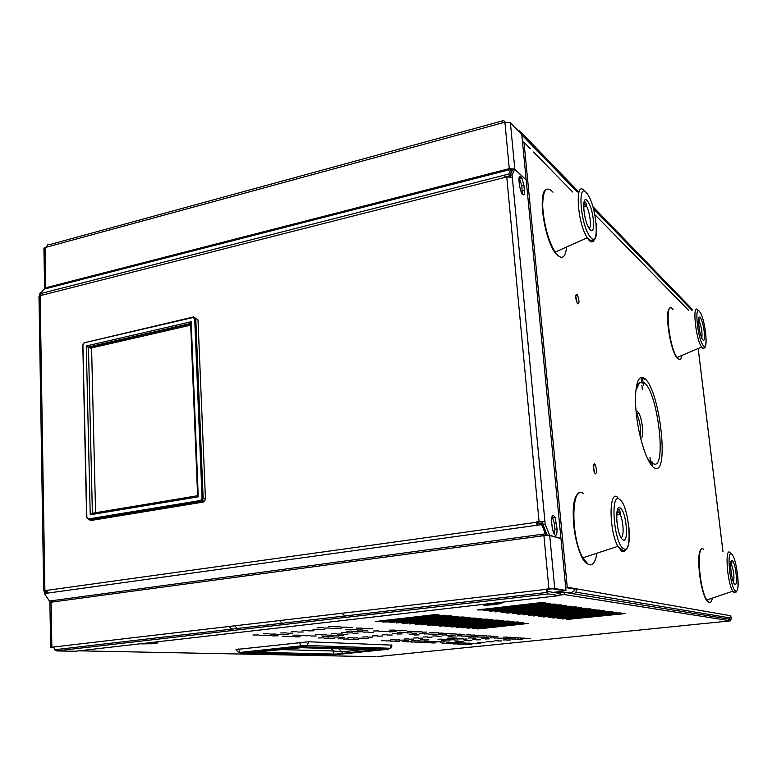 <?xml version="1.0" encoding="UTF-8"?>
<svg xmlns="http://www.w3.org/2000/svg" width="777" height="777" viewBox="0 0 777 777"><rect width="100%" height="100%" fill="white"/><g stroke="black" fill="none" stroke-linecap="round" stroke-linejoin="round"><path stroke-width="1.17" d="M640.539 437.956C644.211 439.403 642.822 419.968 638.811 413.228L637.227 411.256L636.072 411.179M636.227 412.791L636.713 413.587C640.034 421.328 641.18 428.923 640.161 436.383M652.156 463.529C650.232 462.48 648.212 459.79 646.095 455.458M635.644 392.832C636.363 387.111 637.694 383.683 639.636 382.546L643.094 383.042M593.298 465.161L594.492 472.727M594.366 463.743L595.308 464.947C596.891 469.881 596.921 472.843 595.405 473.853L594.444 472.62C592.861 467.657 592.832 464.704 594.366 463.743M575.679 295.716L577.088 302.845M576.845 294.298L577.544 295.25C579.351 300.417 579.448 303.292 577.835 303.875L577.117 302.904C575.31 297.688 575.223 294.823 576.845 294.298M677.816 610.625L677.554 609.702M522.465 141.56L523.999 142.298L530.264 148.689M523.999 142.298L567.249 587.218L576.66 588.859L574.514 589.112L574.106 590.938L572.125 592.229L567.822 592.725M565.714 587.587L574.514 589.112M730.059 619.279L728.554 619.628M574.135 593.89L575.912 592.142L576.66 588.859L730.788 615.763L731.196 619.162M729.69 619.22L729.516 617.832M730.788 615.763L730.186 617.938L728.865 619.084M567.249 587.218L565.675 587.15M509.459 175.971L509.518 176.612M542.045 521.668L542.21 523.387M543.22 534.139L543.376 535.751M511.217 172.232L511.266 172.776M545.036 529.681L545.124 530.652M545.415 533.76L545.58 535.499M644.347 379.254L643.055 378.302L642.744 379.73L643.375 385.305M651.913 461.198L652.505 466.453M642.832 378.341L641.608 378.564L641.559 382.284M641.889 385.246L642.375 389.53M649.99 457.362L650.776 464.374M636.577 415.977L636.926 413.986M636.431 411.392L636.023 410.596M641.161 377.34L641.326 378.758M642.579 377.369L642.686 378.37M49.534 601.029L50.388 602.301M46.795 590.666L44.512 591.258L44.551 593.366M39.773 295.775L40.181 294.784M46.076 590.763L46.096 592.132M51.097 600.815L51.933 602.068M69.415 648.037L70.173 648.047M70.969 647.853L71.717 647.765M39.763 295.211L40.336 295.066M552.185 527.486L551.631 521.717C551.563 515.093 552.738 513.704 555.157 517.55L557.07 528.914C557.148 535.586 555.963 536.985 553.515 533.1L552.185 527.486M523.912 185.315L524.407 190.433C524.553 195.309 523.581 196.192 521.484 193.075L519.473 185.858L518.978 180.691C518.842 175.864 519.803 174.99 521.862 178.05L523.912 185.315L521.872 185.82L522.261 194.279M545.172 524.184L542.948 524.494L542.686 521.746L544.91 521.435L545.172 524.184L549.621 535.285L560.945 538.393L526.204 180.099L514.762 169.211L512.694 169.736L510.013 175.447L510.13 176.651M512.325 177.379L544.91 521.435L539.073 521.561L506.75 176.933L512.325 177.379L512.092 174.912L514.762 169.211M552.068 516.268L554.341 523.504L554.885 529.205L554.438 534.712M519.075 177.418L521.872 185.82M542.948 524.494L547.329 535.392M560.45 538.461L560.945 538.393M512.092 174.912L510.013 175.447M548.766 535.402L549.621 535.285M548.921 588.801L543.91 535.674L549.708 535.518L560.965 538.597L565.986 590.433L554.759 588.548L548.921 588.801L546.231 589.121L546.998 592.433L54.594 649.757L56.439 650.912L75.097 651.272L559.275 595.629L560.547 593.842M565.986 590.433L563.801 590.685L552.525 588.811L547.037 589.248L547.989 591.55L559.061 593.307L559.527 592.657L556.866 592.958M504.904 122.193L510.392 122.727L521.775 134.479L526.184 179.934L514.811 169.104L509.285 168.648L504.904 122.193L502.437 122.873C502.311 120.59 502.709 119.813 503.642 120.552L505.176 122.125M559.275 595.629L548.212 593.919L546.998 592.433M512.82 169.707L507.614 170.046L506.798 169.279L47.533 287.305L47.203 288.335L506.701 170.425L506.798 169.279L509.285 168.648M46.484 288.52L47.319 288.189M43.93 248.873L43.92 248.145L46.834 247.076C46.95 245.076 47.747 244.289 49.242 244.726L502.525 120.862M45.056 247.562L45.736 287.762L47.533 287.305M53.03 647.27L53.768 647.183M543.91 535.674L541.239 536.033L540.879 534.459L52.593 600.611L52.982 601.932L541.239 536.033M49.893 602.651L52.982 601.932M51.097 602.185L51.865 647.222L547.037 589.248M542.686 521.746L537.218 522.183L537.16 525.252L44.406 593.57L49.407 601.048L52.593 600.611M539.073 521.561L536.392 521.94L537.16 525.252L541.686 524.621L545.396 533.848L540.879 534.459M47.057 592.006L45.348 592.239L44.406 593.57M537.587 523.766L542.103 523.135L545.804 532.352L545.396 533.848M90.074 519.988L90.093 520.629L203.166 502.088L201.097 501.33L90.297 520.027M203.147 501.748L203.118 500.903M506.75 176.933L41.939 295.211L42.638 293.026L39.598 293.803L44.172 289.112L47.203 288.335M39.005 296.872L38.996 296.202L41.939 295.211M40.142 295.668L44.891 590.627L537.218 522.183M508.682 174.077L509.401 176.097L505.167 177.175L504.448 175.155L508.682 174.077L510.916 169.347L506.701 170.425M509.401 176.097L511.625 171.358L510.916 169.347M41.939 295.075L40.55 295.425L39.598 293.803M42.638 293.026L504.448 175.155L504.244 177.564M47.591 593.123L46.785 590.365M542.016 535.936L541.734 534.343M54.594 649.757L53.768 646.998M571.726 593.502L560.44 591.52L559.527 592.657M496.726 603.117L494.308 603.302M44.891 590.627L43.687 590.889L44.512 591.258M541.686 524.621L542.103 523.135M51.865 647.222L50.641 647.416L51.457 647.629M45.736 287.762L44.619 289.005M521.678 178.088L519.735 176.253M87.791 345.619L87.83 347.134M279.739 649.562L333.654 651L341.822 651.854L342.861 653.748L332.663 654.438L254.467 652.738L258.994 651.786M236.072 649.523L308.624 641.773L391.909 645.133C391.54 647.523 390.977 648.562 390.219 648.261L391.414 644.959M255.439 652.224L254.467 652.738M331.148 648.591L333.654 651L333.595 654.001L332.663 654.438M370.93 649.786L371.765 650.757L342.861 653.748M258.828 651.806L301.359 647.697L375.883 649.931M91.579 347.911L95.581 512.723L91.569 347.921M197.591 495.687L198.252 496.824L90.229 514.782L86.276 345.969L90.559 348.154L190.705 325.155M92.269 520.269L91.288 520.182M193.133 317.482L84.237 342.774L82.906 344.735L86.859 517.463L88.306 518.968L200.602 500.466L202.069 498.407L194.687 318.852L193.133 317.482L193.551 316.938L197.999 319.813L205.449 498.853L204.536 501.194L203.37 501.787M90.229 514.782L92.395 513.257L197.591 495.716M190.647 323.698L191.171 321.756L198.252 496.824M357.886 637.907L353.127 638.024L357.886 637.907M363.034 638.15L358.314 638.257L363.034 638.15M368.094 638.383L363.422 638.5L368.094 638.383M342.958 638.713L338.131 638.83L342.958 638.713M382.43 636.052L377.719 636.169L382.43 636.052M367.608 636.858L362.849 636.965L367.608 636.858M372.698 637.101L367.987 637.218L372.698 637.101M352.671 637.664L347.853 637.771L352.671 637.664M348.232 638.956L343.463 639.063L348.232 638.956M353.428 639.189L348.708 639.296L353.428 639.189M358.556 639.413L353.875 639.529L358.556 639.413M434.022 632.517L429.467 632.633L434.022 632.517M438.558 632.799L434.052 632.915L438.558 632.799M443.036 633.07L438.558 633.187L443.036 633.07M447.435 633.342L443.007 633.459L447.435 633.342M451.777 633.614L447.387 633.731L451.777 633.614M417.21 631.487L412.49 631.584L417.21 631.487M421.998 631.779L417.327 631.886L421.998 631.779M426.719 632.07L422.096 632.177L426.719 632.07M402.224 632.284L397.455 632.391L402.224 632.284M412.344 631.186L407.575 631.283L412.344 631.186M334.45 638.335L329.555 638.451L334.45 638.335M328.962 638.092L324.019 638.199L328.962 638.092M323.387 637.839L318.385 637.946L323.387 637.839M402.078 633.935L397.397 634.042L402.078 633.935M387.247 634.731L382.507 634.838L387.247 634.731M392.22 634.994L387.529 635.11L392.22 634.994M377.399 635.8L372.649 635.907L377.399 635.8M407.158 632.575L402.428 632.682L407.158 632.575M406.332 630.409L399.66 630.798L406.303 630.293M412.004 632.857L407.333 632.964L412.004 632.857M416.783 633.138L412.15 633.245L416.783 633.138M397.164 633.653L392.434 633.76L397.164 633.653M396.124 631.507L389.432 631.915L396.056 631.419M413.364 639.102L409.023 639.218L413.364 639.102M395.027 639.646L390.598 639.772L395.027 639.646M399.631 639.859L395.231 639.986L399.631 639.859M404.166 640.073L399.815 640.199L404.166 640.073M431.954 637.13L427.622 637.257L431.954 637.13M418.201 637.888L413.82 638.014L418.201 637.888M422.63 638.121L418.288 638.238L422.63 638.121M408.887 638.879L404.496 639.005L408.887 638.879M478.826 635.275L474.679 635.401L478.826 635.275M474.873 635.032L470.697 635.159L474.873 635.032M470.872 634.79L466.656 634.906L470.872 634.79M399.533 641.248L395.221 641.375L399.533 641.248M408.634 640.287L404.322 640.413L408.634 640.287M385.78 640.627L381.342 640.753L385.78 640.627M390.433 640.84L386.033 640.957L390.433 640.84M395.017 641.044L390.656 641.171L395.017 641.044M442.171 634.634L437.772 634.751L442.171 634.634M437.772 634.372L433.333 634.488L437.772 634.372M433.313 634.11L428.826 634.226L433.313 634.11M428.778 633.847L424.261 633.964L428.778 633.847M456.05 633.877L451.699 633.993L456.05 633.877M460.266 634.139L455.953 634.255L460.266 634.139M464.423 634.391L460.149 634.508L464.423 634.391M424.184 633.576L419.619 633.692L424.184 633.576M419.065 634.887L414.529 635.003L419.065 634.887M437.004 635.897L432.643 636.013L437.004 635.897M441.326 636.14L437.004 636.256L441.326 636.14M427.573 636.897L423.203 637.014L427.573 636.897M446.503 634.887L442.142 635.013L446.503 634.887M450.767 635.139L446.454 635.265L450.767 635.139M454.982 635.392L450.699 635.508L454.982 635.392M414.413 634.624L409.838 634.741L414.413 634.624M361.567 628.059L356.303 628.137L361.567 628.059M278.098 635.819L272.669 635.907L278.098 635.819M271.688 635.537L266.2 635.615L271.688 635.537M265.18 635.246L259.625 635.324L265.18 635.246M275.68 634.061L270.143 634.139L275.68 634.061M282.129 634.362L276.661 634.44L282.129 634.362M288.471 634.654L283.061 634.741L288.471 634.654M258.556 634.945L252.943 635.023L258.556 634.945M350.825 629.253L345.551 629.341L350.825 629.253M356.575 629.593L351.359 629.681L356.575 629.593M362.228 629.924L357.07 630.011L362.228 629.924M399.427 630.39L394.541 630.487L399.427 630.39M394.279 630.069L389.345 630.166L394.279 630.069M372.834 628.748L367.686 628.836L372.834 628.748M367.249 628.408L362.043 628.486L367.249 628.408M329.419 627.991L323.941 628.069L329.419 627.991M335.528 628.35L330.108 628.428L335.528 628.35M341.54 628.71L336.179 628.787L341.54 628.71M318.512 629.224L313.014 629.302L318.512 629.224M340.413 626.757L334.945 626.825L340.413 626.757M346.455 627.126L341.045 627.194L346.455 627.126M352.389 627.495L347.037 627.563L352.389 627.495M323.203 627.631L317.657 627.699L323.203 627.631M303.253 631.983L297.795 632.06L303.253 631.983M286.266 632.866L280.74 632.944L286.266 632.866M292.657 633.177L287.189 633.255L292.657 633.177M269.124 633.75L263.52 633.828L269.124 633.75M324.689 629.574L319.26 629.652L324.689 629.574M307.682 630.448L302.175 630.526L307.682 630.448M313.927 630.788L308.488 630.866L313.927 630.788M296.931 631.662L291.414 631.74L296.931 631.662M368.308 632.031L363.306 632.128L368.308 632.031M373.669 632.332L368.716 632.429L373.669 632.332M346.94 632.556L341.812 632.653L346.94 632.556M352.535 632.857L347.465 632.954L352.535 632.857M347.863 634.275L342.832 634.372L347.863 634.275M342.288 633.993L337.208 634.09L342.288 633.993M336.626 633.702L331.488 633.799L336.626 633.702M358.051 633.158L353.03 633.255L358.051 633.158M367.783 630.254L362.684 630.341L367.783 630.254M378.642 630.895L373.65 630.992L378.642 630.895M383.935 631.206L378.991 631.303L383.935 631.206M389.151 631.516L384.256 631.614L389.151 631.516M362.859 631.72L357.799 631.818L362.859 631.72M357.323 631.41L352.214 631.507L357.323 631.41M351.699 631.089L346.532 631.186L351.699 631.089M316.22 635.955L311.062 636.052L316.22 635.955M327.7 636.499L322.659 636.596L327.7 636.499M333.304 636.761L328.312 636.858L333.304 636.761M338.821 637.014L333.887 637.121L338.821 637.014M300.175 636.81L294.959 636.907L300.175 636.81M294.143 636.538L288.869 636.635L294.143 636.538M288.005 636.266L282.673 636.353L288.005 636.266M344.26 637.266L339.364 637.373L344.26 637.266M320.561 634.547L315.365 634.644L320.561 634.547M326.379 634.828L321.241 634.926L326.379 634.828M332.109 635.11L327.02 635.207L332.109 635.11M337.742 635.392L332.711 635.489L337.742 635.392M310.334 635.683L305.128 635.78L310.334 635.683M304.361 635.401L299.096 635.489L304.361 635.401M298.281 635.12L292.958 635.207L298.281 635.12M343.288 635.664L338.306 635.761L343.288 635.664M485.703 638.636L481.779 638.772L485.703 638.636M489.364 638.84L485.47 638.976L489.364 638.84M506.954 639.83L503.205 639.966L506.954 639.83M510.334 640.025L506.623 640.161L510.334 640.025M476.893 639.549L472.95 639.685L476.893 639.549M480.594 639.753L476.69 639.879L480.594 639.753M498.416 640.704L494.658 640.84L498.416 640.704M501.845 640.889L498.115 641.025L501.845 640.889M468.123 640.462L464.18 640.588L468.123 640.462M471.872 640.646L467.968 640.782L471.872 640.646M489.918 641.579L486.169 641.715L489.918 641.579M493.395 641.753L489.665 641.889L493.395 641.753M459.411 641.355L455.468 641.491L459.411 641.355M463.209 641.549L459.294 641.676L463.209 641.549M481.478 642.443L477.719 642.579L481.478 642.443M484.994 642.618L481.264 642.754L484.994 642.618M453.642 643.657L449.786 643.793L453.642 643.657M449.854 643.492L445.959 643.628L449.854 643.492M446.017 643.317L442.094 643.453L446.017 643.317M480.147 643.638L476.447 643.764L480.147 643.638M457.391 643.832L453.554 643.968L457.391 643.832M461.082 643.997L457.284 644.133L461.082 643.997M464.724 644.152L460.955 644.288L464.724 644.152M468.327 644.318L464.588 644.454L468.327 644.318M476.641 643.473L472.902 643.599L476.641 643.473M473.076 643.298L469.308 643.434L473.076 643.298M469.473 643.133L465.676 643.269L469.473 643.133M465.821 642.958L461.994 643.094L465.821 642.958M462.13 642.793L458.275 642.919L462.13 642.793M458.381 642.618L454.496 642.744L458.381 642.618M454.594 642.433L450.67 642.569L454.594 642.433M450.747 642.258L446.794 642.385L450.747 642.258M471.882 644.473L468.172 644.609L471.882 644.473M446.251 639.335L442.113 639.461L446.251 639.335M442.152 639.121L437.985 639.248L442.152 639.121M467.103 639.024L463.082 639.15L467.103 639.024M463.218 638.811L459.158 638.947L463.218 638.811M476.039 638.092L472.027 638.218L476.039 638.092M451.233 638.17L447.076 638.296L451.233 638.17M455.283 638.383L451.155 638.519L455.283 638.383M459.275 638.607L455.186 638.733L459.275 638.607M428.914 639.859L424.698 639.986L428.914 639.859M445.396 640.675L441.326 640.802L445.396 640.675M449.378 640.87L445.347 640.996L449.378 640.87M415.578 640.607L411.324 640.734L415.578 640.607M450.291 639.539L446.192 639.665L450.291 639.539M454.273 639.743L450.213 639.879L454.273 639.743M458.216 639.947L454.186 640.073L458.216 639.947M424.65 639.656L420.406 639.782L424.65 639.656M497.775 636.441L493.803 636.577L497.775 636.441M461.509 635.771L457.294 635.897L461.509 635.771M465.569 636.013L461.383 636.14L465.569 636.013M469.57 636.246L465.423 636.373L469.57 636.246M494.085 636.217L490.083 636.344L494.085 636.217M490.345 635.984L486.315 636.11L490.345 635.984M486.557 635.751L482.488 635.877L486.557 635.751M482.721 635.518L478.613 635.644L482.721 635.518M488.772 637.383L484.799 637.509L488.772 637.383M452.204 636.751L447.979 636.878L452.204 636.751M456.322 636.985L452.127 637.111L456.322 636.985M472.202 637.878L468.152 638.004L472.202 637.878M485.033 637.159L481.031 637.286L485.033 637.159M481.245 636.936L477.204 637.062L481.245 636.936M477.408 636.713L473.329 636.839L477.408 636.713M473.514 636.48L469.405 636.606L473.514 636.48M524.174 638.072L520.444 638.199L524.174 638.072M527.466 638.276L523.766 638.403L527.466 638.276M530.72 638.471L527.049 638.607L530.72 638.471M494.58 637.723L490.656 637.849L494.58 637.723M520.843 637.868L517.074 637.995L520.843 637.868M517.463 637.655L513.665 637.791L517.463 637.655M514.044 637.441L510.217 637.577L514.044 637.441M510.567 637.237L506.721 637.363L510.567 637.237M498.183 637.936L494.289 638.063L498.183 637.936M501.748 638.14L497.882 638.276L501.748 638.14M505.264 638.354L501.437 638.48L505.264 638.354M508.731 638.558L504.933 638.684L508.731 638.558M512.16 638.752L508.391 638.888L512.16 638.752M515.539 638.956L511.8 639.092L515.539 638.956M518.881 639.15L515.17 639.286L518.881 639.15M522.173 639.345L518.492 639.481L522.173 639.345M436.557 641.588L432.488 641.724L436.557 641.588M440.588 641.783L436.557 641.909L440.588 641.783M444.57 641.967L440.559 642.093L444.57 641.967M406.556 641.559L402.292 641.685L406.556 641.559M432.478 641.404L428.37 641.53L432.478 641.404M428.341 641.21L424.193 641.336L428.341 641.21M424.145 641.006L419.959 641.142L424.145 641.006M419.891 640.811L415.676 640.938L419.891 640.811M410.916 641.753L406.692 641.88L410.916 641.753M415.219 641.948L411.033 642.074L415.219 641.948M419.463 642.132L415.316 642.268L419.463 642.132M423.65 642.326L419.541 642.453L423.65 642.326M427.787 642.511L423.708 642.637L427.787 642.511M431.857 642.686L427.816 642.822L431.857 642.686M435.878 642.87L431.876 642.997L435.878 642.87M507.06 637.014L503.175 637.15L507.06 637.014M334.275 626.379L328.739 626.437L334.275 626.379M509.12 621.649L456.633 627.428L511.654 621.872L513.743 621.542L509.12 621.649M503.982 621.182L451.097 627.02L506.565 621.415L508.653 621.076L503.982 621.182M498.747 620.706L445.454 626.612L501.379 620.94L503.477 620.609L498.747 620.706M493.405 620.221L439.704 626.184L496.085 620.464L498.193 620.124L493.405 620.221M519.104 622.552L467.395 628.214L521.542 622.775L523.62 622.445L519.104 622.552M561.567 605.652L501.214 612.509L564.141 606.002L566.627 605.584L561.567 605.652M556.313 604.953L495.444 611.897L558.954 605.302L561.441 604.894L556.313 604.953M550.951 604.234L489.549 611.266L553.651 604.593L556.147 604.176L550.951 604.234M440.151 615.384L382.507 621.998L387.898 621.93L443.385 615.685L445.503 615.326L440.151 615.384M433.585 614.792L375.466 621.483L380.944 621.425L436.888 615.093L439.015 614.733L433.585 614.792M487.956 619.725L433.848 625.757L490.695 619.978L492.803 619.638L487.956 619.725M482.4 619.22L427.874 625.32L485.198 619.473L487.305 619.133L482.4 619.22M514.16 622.105L462.062 627.826L516.647 622.328L518.725 621.998L514.16 622.105M465.044 617.647L409.217 623.95L468.016 617.919L470.134 617.569L465.044 617.647M470.949 618.181L415.559 624.417L473.863 618.443L475.971 618.103L470.949 618.181M476.738 618.706L421.775 624.873L479.584 618.968L481.691 618.618L476.738 618.706M604.117 611.363L548.164 617.53L606.264 611.645L608.673 611.256L604.117 611.363M599.766 610.78L543.356 617.016L601.952 611.072L604.37 610.683L599.766 610.78M595.328 610.178L538.451 616.491L597.562 610.479L599.99 610.091L595.328 610.178M590.802 609.576L533.449 615.957L593.074 609.877L595.512 609.489L590.802 609.576M612.567 612.49L557.507 618.531L614.636 612.771L617.025 612.383L612.567 612.49M492.472 603.496L483.333 604.759C482.896 605.351 485.984 605.332 492.608 604.72L501.777 603.447C502.224 602.855 499.125 602.874 492.472 603.496M147.999 643.065L141.676 643.89L151.564 643.754L157.896 642.919L147.999 643.065M545.473 603.496L483.517 610.615L488.82 610.567L548.232 603.865L550.728 603.447L545.473 603.496M539.869 602.748L477.35 609.955L482.721 609.906L542.686 603.127L545.192 602.699L539.869 602.748M586.179 608.954L528.35 615.413L588.5 609.265L590.947 608.867L586.179 608.954M581.458 608.323L523.144 614.86L583.828 608.644L586.285 608.236L581.458 608.323M608.391 611.936L552.884 618.036L610.489 612.218L612.888 611.829L608.391 611.936M566.695 606.342L506.876 613.121L569.22 606.682L571.697 606.274L566.695 606.342M571.726 607.022L512.412 613.713L574.193 607.352L576.66 606.944L571.726 607.022M576.641 607.672L517.832 614.286L579.059 608.002L581.526 607.595L576.641 607.672M616.676 613.043L562.053 619.016L618.696 613.315L621.076 612.936L616.676 613.043M528.719 623.426L477.758 628.972L528.719 623.426M523.96 622.989L472.62 628.593L523.96 622.989M620.697 613.577L566.501 619.492L622.688 613.849L625.058 613.471L620.697 613.577M459.022 617.103L402.748 623.484L462.053 617.375L464.17 617.025L459.022 617.103M452.865 616.54L396.144 622.999L455.953 616.821L458.08 616.472L452.865 616.54M446.571 615.967L389.394 622.503L449.737 616.258L451.855 615.908L446.571 615.967M377.428 656.575L730.565 620.842L564.413 594.58L559.984 595.095M730.38 619.337L564.189 592.278L564.413 594.58M560.557 592.696L564.189 592.278M692.637 309.761L592.793 206.497M578.768 191.987L519.58 130.769L518.473 131.07M509.479 176.165L505.128 177.273M692.103 310.402L593.424 208.683M577.243 191.997L521.814 134.868M519.58 130.769L519.735 132.372M730.565 620.842L730.982 619.298M654.389 467.9C647.795 464.763 639.121 439.481 636.421 414.617C633.614 389.695 637.538 372.979 644.269 378.224C659.702 387.791 670.065 477.321 654.389 467.9M653.117 463.587C667.336 472.329 657.973 391.161 643.997 382.672M374.485 613.131L374.446 612.529M593.21 466.19L593.609 470.075M698.232 349.087L722.969 551.709M688.558 310.285L594.823 214.588M572.727 192.036L533.566 152.069M642.744 379.73L641.297 379.992M559.498 592.764L557.264 593.026M56.439 650.912L548.212 593.919M502.437 122.873L46.834 247.076M553.146 592.375L560.188 591.55M514.811 169.104L510.392 122.727M554.759 588.548L549.708 535.518M524.407 190.433L522.358 190.948M556.517 523.203L554.341 523.504M557.07 528.914L554.885 529.205M363.782 649.572L341.822 651.854L338.646 648.814M337.422 647.639L336.198 646.464M302.049 646.785L240.724 653.515L329.312 655.332L388.209 649.242L302.049 646.785L300.68 645.891L299.553 642.268M376.291 649.941L371.765 650.757M374.291 648.805L373.115 647.688M279.39 620.473L282.682 623.805M268.745 625.417L268.22 624.893M234.644 625.738L237.801 629.02M345.493 616.501L341.909 613.131M388.209 649.242L390.219 648.261L307.284 645.502L308.624 641.773M305.07 646.61L307.284 645.502L300.68 645.891L239.918 652.437L238.772 648.902M241.356 653.292L239.918 652.437C238.821 652.767 237.519 651.728 236.023 649.329M84.237 342.774L193.25 317.006M194.687 318.852L195.775 318.891L203.176 498.387L205.449 498.853M86.276 345.969L191.171 321.756M190.656 323.922L88.452 347.436L92.395 513.257M202.069 498.407L203.176 498.387L202.253 500.728L201.097 501.33L200.602 500.466M204.536 501.194L202.253 500.728L88.821 519.794L86.606 517.531L82.799 345.037M82.906 344.735L84.334 342.366M86.859 517.463L88.306 518.968M376.049 656.72L78.933 650.835M449.698 615.724L449.737 616.258M394.677 621.804L394.716 622.435M455.914 616.297L455.953 616.821M401.35 622.309L401.398 622.921M462.004 616.86L462.053 617.375M407.896 622.804L407.935 623.407M579.011 607.468L579.059 608.002M522.698 613.636L522.746 614.209M574.145 606.808L574.193 607.352M517.327 613.043L517.385 613.636M569.172 606.128L569.22 606.682M511.858 612.441L511.907 613.043M557.362 617.443L557.41 617.938M583.78 608.119L583.828 608.644M527.952 614.209L528.001 614.772M588.451 608.76L588.5 609.265M533.1 614.772L533.148 615.326M542.628 602.515L542.686 603.127M482.672 609.226L482.721 609.906M548.173 603.273L548.232 603.865M488.762 609.906L488.82 610.567M155.575 642.579L155.604 643.288M151.525 642.754L151.564 643.754M497.649 603.069L497.746 604.127M492.501 603.486L492.608 604.72M561.946 617.938L561.985 618.424M593.026 609.382L593.074 609.877M538.14 615.326L538.189 615.87M597.513 609.994L597.562 610.479M543.094 615.87L543.142 616.404M601.903 610.586L601.952 611.072M547.94 616.404L547.989 616.919M552.7 616.928L552.748 617.433M479.545 618.482L479.584 618.968M426.728 624.232L426.777 624.786M473.815 617.958L473.863 618.443M420.58 623.766L420.619 624.339M467.977 617.414L468.016 617.919M414.296 623.29L414.345 623.873M466.618 627.233L466.656 627.719M432.77 624.689L432.808 625.232M438.684 625.126L438.723 625.67M436.849 614.539L436.888 615.093M380.895 620.765L380.944 621.425M443.337 615.141L443.385 615.685M387.859 621.289L387.898 621.93M553.593 604.011L553.651 604.593M494.726 610.557L494.774 611.208M558.896 604.729L558.954 605.302M500.553 611.198L500.611 611.829M564.092 605.438L564.141 606.002M506.264 611.829L506.322 612.441M444.483 625.572L444.522 626.087M450.174 626L450.213 626.505M455.759 626.417L455.798 626.922M461.237 626.825L461.276 627.321M708.168 601.893C701.31 598.814 695.182 552.719 701.175 549.689M703.729 549.407C696.221 541.909 698.873 588.179 706.788 599.999L708.692 602.224C710.363 603.205 711.596 601.825 712.392 598.105M735.955 592.259L734.09 592.938L732.73 591.21C727.078 582.109 724.718 546.94 730.05 552.564M731.759 554.283C726.233 548.698 730.098 587.723 735.431 590.831C740.811 595.444 736.975 557.837 731.759 554.283M734.77 584.275C731.351 582.226 728.865 557.255 732.41 560.741C735.78 562.985 738.247 587.354 734.77 584.275M733.478 582.196C734.479 577.01 733.799 570.988 731.41 564.131L730.875 563.228M587.548 563.927C575.893 559.236 567.754 501.981 577.622 494.57M583.517 493.706C571.299 482.838 570.308 536.431 582.818 557.857L588.228 564.364C592.492 566.316 595.386 562.597 596.911 553.224M625.64 550.301L624.106 551.748L621.998 551.602L617.802 546.348C608.818 529.885 608.896 489.112 617.628 497.261M619.803 499.524C609.877 490.675 613.694 543.356 623.484 548.552C633.148 555.633 629.253 505.497 619.803 499.524M622.824 539.733C616.559 536.295 614.092 502.68 620.454 508.177C626.573 511.936 629.079 544.492 622.824 539.733M621.26 537.567C624.184 536.557 623.494 521.571 620.24 514.5L617.53 510.916M556.361 254.302C545.901 243.842 537.635 197.29 545.075 190.676M553.01 192.21C546.309 185.276 542.87 189.947 542.686 206.226C543.958 224.66 548.106 239.967 555.118 252.146L556.992 254.623C562.237 259.848 565.442 257.304 566.608 246.999M593.851 240.491C592.54 242.628 590.773 242.366 588.558 239.695L587.208 237.762C576.612 221.591 574.737 176.709 585.11 191.929M587.14 193.726C577.029 179.069 580.264 225.379 590.277 236.966C600.155 250.048 596.804 205.682 587.14 193.726M589.714 229.196C583.304 221.688 581.215 192.104 587.694 201.36C593.958 209.013 596.095 237.801 589.714 229.196M589.151 228.409C591.773 227.311 589.986 212.48 586.48 206.041L584.071 203.127M676.981 357.779C670.415 350.883 664.384 311.8 669.424 308.887M673.047 309.751C664.257 296.717 668.278 346.115 677.049 357.469L677.486 358.042C679.642 360.499 681.128 359.625 681.934 355.4M704.438 347.727L703.146 348.572L701.582 347.066C695.318 338.257 691.977 300.738 698.27 310.615M699.892 312.072C694.055 302.952 697.513 338.539 703.185 345.464C708.886 353.69 705.448 319.26 699.892 312.072M702.593 339.471C698.96 334.984 696.736 312.208 700.475 317.978C704.069 322.572 706.283 344.871 702.593 339.471M701.786 338.034C702.476 332.789 701.563 327 699.047 320.658L698.601 319.988M638.811 413.228L636.713 413.587M636.004 390.404L639.636 382.546M595.308 464.947L593.346 465.258M577.544 295.25L575.689 295.639M722.989 551.719L698.261 349.077M730.186 617.938L575.912 592.142M43.687 590.889L38.996 296.202M50.641 647.416L49.883 602.437M44.59 288.316L43.92 248.145M521.862 178.05L519.823 178.564M555.157 517.55L552.981 517.851M373.902 648.795L372.727 647.678M229.03 626.398L232.177 629.671M255.41 651.728L255.779 650.728M255.478 652.253L335.917 654.108L373.892 649.873M190.618 322.902L197.611 496.056M87.82 347.125L190.569 323.465M737.256 572.027C738.976 585.256 738.218 592.016 734.984 592.297L732.73 591.21L706.788 599.999C699.261 590.17 695.959 549.795 701.67 549.193M731.157 572.668C730.419 564.762 730.671 561.295 731.915 562.257L731.41 564.131L730.759 564.209M628.875 526.991C630.254 543.298 628.272 551.126 622.921 550.456L617.802 546.348L582.818 557.857C571.901 540.763 569.949 495.872 578.894 493.346M616.86 522.066C616.452 512.354 617.443 508.372 619.832 510.13L620.24 514.5L616.763 514.976M596.153 223.397C597.474 237.947 595.114 243.279 589.063 239.394L587.208 237.762L555.118 252.146C543.715 237.519 537.83 191.968 546.241 189.394M583.828 210.363C583.789 202.01 584.634 199.844 586.353 203.856L586.48 206.041L583.673 206.711M705.497 331.332C706.759 344.978 705.642 350.33 702.146 347.377L701.582 347.066L677.049 357.469C669.512 349.096 664.354 309.149 669.9 308.352M698.941 327.03C698.552 319.629 698.698 317.21 699.378 319.774L698.542 320.765"/></g></svg>
